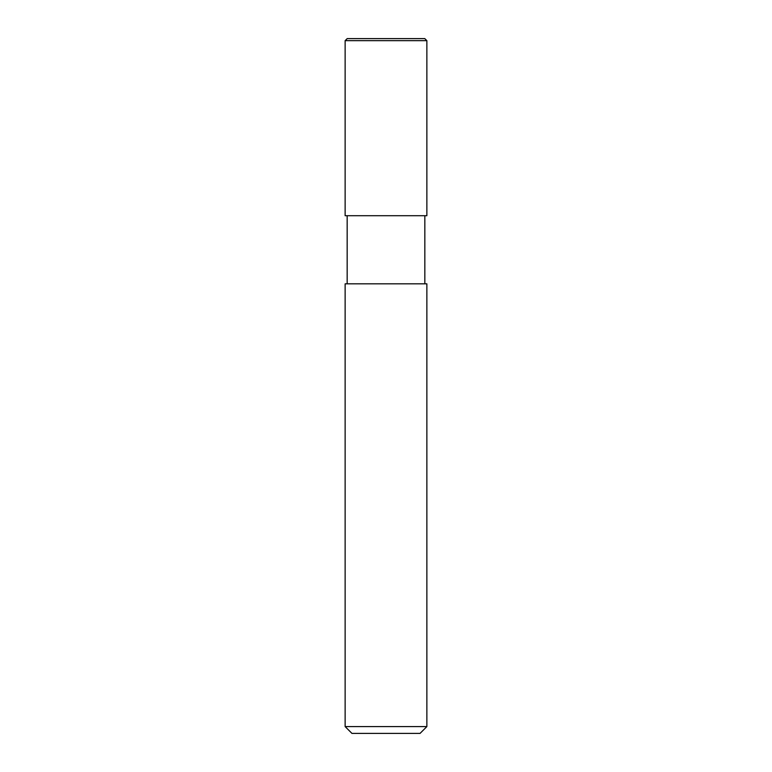 <?xml version="1.0" encoding="UTF-8"?>
<svg xmlns="http://www.w3.org/2000/svg" width="772" height="772" viewBox="0 0 772 772"><rect width="100%" height="100%" fill="white"/><g stroke="black" fill="none" stroke-linecap="round" stroke-linejoin="round"><path stroke-width="1.16" d="M351.945 733.4L420.055 733.4L426.868 726.587L426.868 283.826L345.132 283.826L345.132 726.587L351.945 733.4L345.132 726.587L345.132 283.826L426.868 283.826L426.868 726.587L345.132 726.587L426.868 726.587L420.055 733.4L351.945 733.4M347.246 38.6L345.132 40.646L345.132 215.706L345.132 40.646L347.246 38.6L424.832 38.6L347.246 38.6M426.868 40.646L424.754 38.6L426.868 40.646L345.132 40.646L426.868 40.646L426.868 215.706L426.868 40.646M347.168 215.706L347.168 283.826L347.168 215.706M424.832 283.826L424.832 215.706L424.832 283.826M426.868 215.706L345.132 215.706L426.868 215.706M424.832 38.6L347.168 38.6"/></g></svg>
